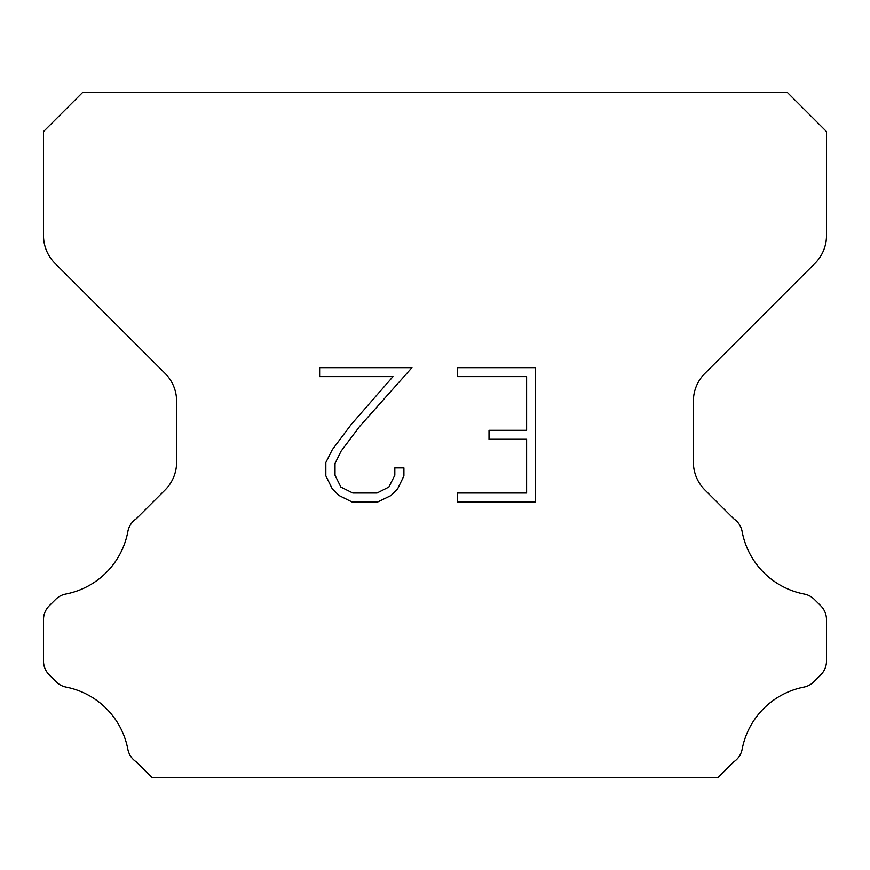 <?xml version="1.0" encoding="UTF-8"?>
<svg xmlns="http://www.w3.org/2000/svg" width="870" height="870" viewBox="0 0 870 870"><rect width="100%" height="100%" fill="white"/><g stroke="black" fill="none" stroke-linecap="round" stroke-linejoin="round"><path stroke-width="1.3" d="M526.6 492.985L526.6 439.274L489.005 439.274L489.005 430.324L526.6 430.324L526.6 376.601L457.62 376.601L457.62 367.651L535.55 367.651L535.55 501.936L457.62 501.936L457.62 492.985L526.6 492.985M403.908 467.886L403.908 475.944L397.525 489.049L390.88 495.563L377.765 501.936L351.969 501.936L338.952 495.465L332.307 488.907L325.837 475.803L325.837 462.514L332.307 449.659L351.273 424.408L392.979 376.601L319.627 376.601L319.627 367.651L411.945 367.651L359.669 426.387L341.051 451.204L335.015 463.449L335.015 475.237L340.866 487.048L352.763 492.985L377.069 492.985L388.868 487.026L394.817 475.237L394.817 467.886L403.908 467.886M787.35 92.437L82.65 92.437L43.5 131.587L43.5 235.585A39.15 39.15 0 0 0 54.962 263.273L165.148 373.447A39.15 39.15 0 0 1 176.61 401.135L176.61 462.209A39.15 39.15 0 0 1 165.148 489.897L136.275 518.759A19.575 19.575 0 0 0 127.792 531.994A78.3 78.3 0 0 1 65.75 594.047A19.575 19.575 0 0 0 55.615 599.43L49.231 605.803A19.575 19.575 0 0 0 43.5 619.647L43.5 661.037A19.575 19.575 0 0 0 49.231 674.881L56.082 681.732A19.575 19.575 0 0 0 66.131 687.093A78.3 78.3 0 0 1 127.749 748.711A19.575 19.575 0 0 0 136.188 761.826L151.913 777.562L718.087 777.562L733.812 761.826A19.575 19.575 0 0 0 742.251 748.711A78.3 78.3 0 0 1 803.869 687.093A19.575 19.575 0 0 0 813.918 681.732L820.769 674.881A19.575 19.575 0 0 0 826.5 661.037L826.5 619.647A19.575 19.575 0 0 0 820.769 605.803L814.385 599.43A19.575 19.575 0 0 0 804.25 594.047A78.3 78.3 0 0 1 742.208 531.994A19.575 19.575 0 0 0 733.725 518.759L704.852 489.897A39.15 39.15 0 0 1 693.39 462.209L693.39 401.135A39.15 39.15 0 0 1 704.852 373.447L815.038 263.273A39.15 39.15 0 0 0 826.5 235.585L826.5 131.587L787.35 92.437"/></g></svg>
